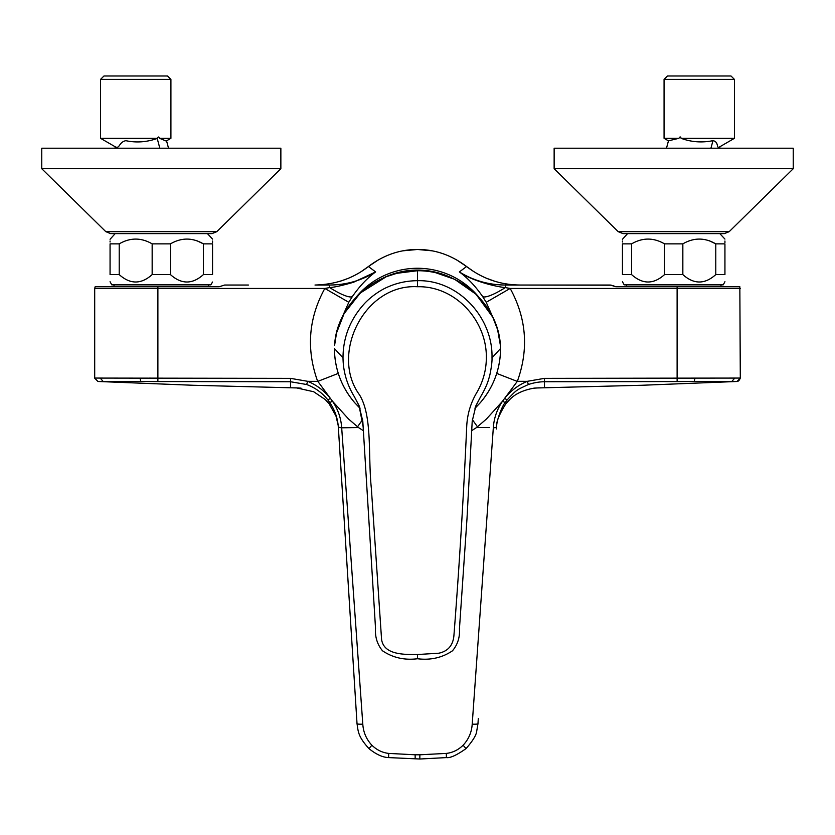 <?xml version="1.0" encoding="UTF-8"?>
<svg xmlns="http://www.w3.org/2000/svg" width="835" height="835" viewBox="0 0 835 835"><rect width="100%" height="100%" fill="white"/><g stroke="black" fill="none" stroke-linecap="round" stroke-linejoin="round"><path stroke-width="1.25" d="M383.693 277.784A77.843 77.551 0 0 1 451.265 277.763M119.217 274.6C130.187 284.464 141.167 284.464 152.158 274.6L170.455 274.6C181.425 284.464 192.405 284.464 203.396 274.6L212.549 274.6C212.549 284.464 212.549 284.464 212.549 274.6L212.549 243.862C212.549 237.495 212.549 237.495 212.549 243.862L203.396 243.862C192.405 237.495 181.425 237.495 170.455 243.862L152.158 243.862C141.167 237.495 130.187 237.495 119.217 243.862L110.063 243.862C110.063 237.495 110.063 237.495 110.063 243.862L110.063 274.6L119.217 274.6L119.217 243.862M212.549 282.021L210.837 284.85L111.775 284.85L110.063 281.719M196.82 240.71L203.396 243.862L203.396 274.6M212.549 242.567L212.549 241.012M212.549 239.092L207.424 233.612L115.188 233.612L110.063 239.28M631.604 274.6C642.574 284.464 653.554 284.464 664.545 274.6L682.842 274.6C693.812 284.464 704.792 284.464 715.783 274.6L724.937 274.6C724.937 284.464 724.937 284.464 724.937 274.6L724.937 243.862C724.937 237.495 724.937 237.495 724.937 243.862L715.783 243.862C704.792 237.495 693.812 237.495 682.842 243.862L664.545 243.862C653.554 237.495 642.564 237.495 631.604 243.862L622.451 243.862C622.451 237.495 622.451 237.495 622.451 243.862L622.451 274.6L631.604 274.6L631.604 243.862M622.451 281.719L624.163 284.85L723.225 284.85L724.937 281.719M709.207 240.71L715.783 243.862L715.783 274.6M724.937 242.567L724.937 241.012M719.812 233.612L622.962 233.612L724.415 233.612L719.812 233.612L724.937 239.092M100.544 79.398L103.968 75.985L167.501 75.985L170.914 79.398L100.544 79.398L100.544 138.318L157.491 138.318M166.207 141.042L159.589 138.318C158.89 136.554 158.17 136.575 157.418 138.391C146.866 142.159 136.335 142.931 125.824 140.677C118.403 142.274 120.104 149.371 114.948 146.668M159.589 138.318L170.914 138.318L170.914 79.398M41.75 168.712L280.863 168.712L280.863 148.213L41.75 148.213L41.75 168.712L105.794 231.65L216.818 231.65L212.038 233.612L110.669 233.612M493.078 317.801L486.21 302.28L482.599 296.488C475.418 286.175 467.673 277.992 459.365 271.928L466.567 266.522C451.474 255.113 435.118 249.446 417.5 249.488C399.881 249.446 383.526 255.113 368.433 266.522L375.635 271.928C367.327 277.992 359.582 286.175 352.401 296.488L348.79 302.28L341.922 317.801M383.108 278.045A77.874 77.571 0 0 1 451.839 278.013M114.019 286.739L114.019 284.85M208.593 286.739L208.593 284.85M626.407 286.739L626.407 284.85M720.981 286.739L720.981 284.85M681.078 138.318L734.424 138.318L720.01 146.668C715.752 149.548 719.519 141.887 712.965 140.656C702.005 142.9 691.38 142.117 681.078 138.318C680.629 136.502 679.909 136.502 678.928 138.318L668.47 140.812L666.487 148.213M668.449 140.854L664.065 138.318L678.928 138.318M664.065 79.398L667.478 75.985L731.011 75.985L734.424 79.398L664.065 79.398L664.065 138.318M771.999 168.712L793.25 168.712L793.25 148.213L554.137 148.213L554.137 168.712L771.999 168.712M453.896 635.821C459.219 567.581 463.488 497.984 466.692 427.019C467.193 414.348 470.679 402.668 477.15 391.97C483.11 381.48 486.179 370.27 486.346 358.34C487.212 320.609 455.211 285.727 417.5 286.739C364.237 283.702 329.877 354.311 359.436 394.736C372.692 416.268 367.88 455.2 371.356 488.381L381.564 639.297C383.703 654.598 402.992 654.65 417.5 654.525L438.876 653.2C447.946 651.227 452.956 645.434 453.896 635.821M417.5 654.525L417.5 658.554M471.712 428.209L471.765 427.249M363.434 431.685L363.235 427.249L359.029 405.559L362.808 421.393L375.52 628.306C374.915 636.854 377.232 644.349 382.482 650.778C392.732 657.709 404.401 660.37 417.5 658.752C430.589 660.37 442.258 657.719 452.497 650.789C457.695 644.536 460.002 637.23 459.438 628.87L466.995 518.65L472.213 421.174L475.971 405.559L480.783 396.468C484.905 389.444 487.65 383.275 489.018 377.963C490.155 375.061 492.399 362.035 491.992 357.891C493.151 317.717 458.405 279.621 417.5 280.685L417.5 286.739M359.029 405.559L354.217 396.468C346.922 384.403 343.185 371.544 343.008 357.891C343.06 337.517 350.095 319.544 364.133 303.961C370.583 296.895 380.311 290.037 388.369 286.749C397.439 282.804 407.146 280.779 417.5 280.685L417.5 270.717L419.807 270.759M474.958 408.346L480.229 402.773A83.051 82.738 180 0 0 500.478 351.963L500.405 345.481C498.578 307.061 462.914 270.717 417.5 270.717L396.844 273.316L386.219 276.729L360.313 293.002L344.083 313.605L336.515 333.019L334.595 345.419A1.712 0.856 4 0 0 334.595 345.481C336.234 307.572 371.992 270.571 417.5 270.717L417.51 271.552L417.5 270.717M343.008 357.891L334.47 348.581L334.522 351.952A83.051 82.738 180 0 0 354.771 402.773L360.042 408.346M480.574 396.813L476.253 405.163M358.747 405.163L354.426 396.813M627.576 233.612L622.451 239.28M622.451 241.012L622.451 241.993M664.545 274.6L664.545 243.862M682.842 274.6L682.842 243.862M622.451 274.6C622.451 284.464 622.451 284.464 622.451 274.6M110.063 241.012L110.063 241.993M152.158 274.6L152.158 243.862M170.455 274.6L170.455 243.862M110.063 274.6C110.063 284.464 110.063 284.464 110.063 274.6M299.327 388.004L193.135 385.269L97.945 381.48L94.699 378.067L290.517 378.359L307.76 381.324C316.611 384.998 324.157 390.686 330.378 398.378L332.455 401.186C337.924 409.202 340.993 417.98 341.661 427.541L338.342 427.311L341.682 427.812L362.797 724.164C363.34 732.305 366.367 739.319 371.878 745.217C376.721 749.945 382.315 752.669 388.682 753.41L415.131 754.788A321.569 93.52 -0 0 0 417.5 754.788A321.569 93.52 0 0 0 419.869 754.788L446.318 753.41C452.685 752.669 458.279 749.945 463.122 745.217C468.633 739.319 471.66 732.305 472.203 724.164L493.339 427.541C494.007 417.98 497.075 409.202 502.555 401.197L486.461 419.003L476.545 427.541L489.654 427.541M341.682 427.812L358.455 427.541L348.539 419.003L332.455 401.186L329.783 402.564C334.845 410.058 337.695 418.304 338.342 427.311L338.196 425.704M338.279 373.412L317.822 381.365L330.378 398.378L327.852 399.923L329.783 402.564M317.822 381.365L307.76 381.324L306.602 384.507C315.171 387.68 322.247 392.815 327.852 399.923M290.517 378.359L290.517 381.741L306.602 384.507M148.807 378.119L157.888 378.14L157.878 381.553L290.517 381.741L290.517 387.764M139.967 378.119L140.875 381.532L157.878 381.553L147.785 381.532M100.231 378.078L103.185 381.491L140.875 381.532M94.71 378.203L97.945 381.48L103.185 381.491M107.256 381.501L102.12 381.491M116.493 381.522L112.683 381.511M677.112 286.739L677.112 378.14L740.301 378.067L739.841 286.739L615.75 286.739L612.9 285.57M157.888 286.739L95.159 286.739L94.699 288.44L157.888 288.44L157.888 286.739L219.25 286.739L224.667 285.027L248.412 285.027M476.545 427.541L471.608 430.724M363.392 430.724L358.455 427.541M605.918 381.678L677.122 381.553L677.112 378.14L544.483 378.359L527.24 381.334L517.345 381.324L504.622 398.378C510.843 390.686 518.389 384.998 527.24 381.334L528.398 384.507C516.103 390.331 517.147 389.183 507.148 399.923L505.217 402.564C502.044 405.664 496.011 422.04 496.658 427.311L496.554 428.96M711.681 381.522L737.044 381.48C738.328 381.438 739.413 380.301 740.301 378.067L737.054 381.48L641.865 385.269L535.694 388.004M544.483 387.764L544.483 381.741C539.233 381.783 533.868 382.712 528.398 384.507M493.318 427.812L496.637 427.541C495.813 422.823 498.912 414.87 505.927 403.681L509.851 399.454C515.195 393.89 523.148 390.143 533.701 388.202L538.617 387.868M505.3 285.027L505.3 287.595C493.965 286.468 470.637 280.184 459.365 271.928C473.455 280.57 488.767 284.944 505.3 285.027L610.333 285.027L615.75 286.739M456.014 259.487L466.577 266.522C482.317 278.681 500.123 284.85 520.007 285.027L611.575 285.194M544.483 378.359L544.483 381.741L690.535 381.532M732.128 381.428L737.399 381.428L731.815 381.491L734.769 378.078M482.599 296.488A27.701 5.772 -34.2 0 0 505.3 287.595L510.175 288.44C526.52 318.323 528.91 349.28 517.345 381.324M477.422 426.737L472.391 419.661M517.178 381.365L496.721 373.412M505.217 402.564L502.555 401.197L504.622 398.378L507.148 399.923M486.21 302.28L510.175 288.44L740.301 288.44M446.318 753.41L446.391 757.596L419.848 759.015L388.609 757.596L388.682 753.41M472.203 724.154A6.837 0.814 3.6 0 0 477.975 723.715L478.298 718.57M496.648 427.416L493.339 427.541M341.661 427.541L345.147 427.541M378.986 259.487L368.433 266.522C353.257 278.389 335.451 284.558 314.993 285.027L329.7 285.027C346.233 284.944 361.545 280.57 375.635 271.928L353.508 282.272C342.444 285.466 334.511 287.24 329.7 287.595A27.701 5.772 -145.8 0 0 352.401 296.488M338.446 428.96L356.232 711.138M388.609 757.596L388.609 757.596C382.597 757.366 376.042 754.37 368.955 748.598C357.735 736.282 358.246 731.23 357.025 723.726L338.363 427.541M317.655 381.324C306.09 349.28 308.48 318.323 324.825 288.44L329.7 287.595L329.7 285.027M357.578 426.737L362.599 419.619M157.888 378.14L157.888 288.44L324.825 288.44L348.79 302.28M356.702 718.57L357.025 723.726A6.837 0.814 -3.6 0 0 362.797 724.154M677.122 381.491L731.815 381.491M695.033 378.119L694.209 381.47M157.21 138.443L159.819 148.213M356.388 296.863A79.419 79.116 0 0 1 478.57 296.811M712.965 140.656L710.94 148.213M554.137 168.712L618.182 231.65L729.205 231.65L724.415 233.612M491.992 357.891L500.53 348.519M500.405 345.481A1.712 0.856 -4 0 0 500.405 345.419L500.489 351.952C499.507 371.168 492.754 388.108 480.229 402.773M334.47 348.519L334.511 351.952C335.493 371.168 342.246 388.108 354.771 402.773M419.869 754.788L419.828 758.785M463.122 745.217L466.045 748.598C456.703 755.195 450.159 758.19 446.391 757.596M415.172 758.785L415.131 754.788M369.06 748.515L371.878 745.217M168.524 148.213L166.551 140.833M115.042 146.678L100.544 138.318M105.794 231.65L110.585 233.612M729.205 231.65L793.25 168.712M475.167 407.584L477.015 403.816M359.833 407.584L357.985 403.816M435.818 272.774L454.637 279.308L476.002 294.233L492.796 317.216L497.608 329.658L500.405 345.419M618.182 231.65L622.962 233.612M734.424 138.318L734.424 79.398M720.041 146.689L719.634 148.213M534.849 388.066L533.951 388.16M538.93 387.868L541.08 387.826M403.242 250.792L417.5 249.477L431.758 250.792M466.577 266.522L474.009 271.772M486.314 278.201L495.009 281.343M477.975 723.726L476.754 730.928C476.482 734.852 472.913 740.739 466.045 748.598M301.091 388.171L300.339 388.087M293.92 387.826L296.07 387.868M296.383 387.868L313.668 391.74L325.149 399.454L329.073 403.691L335.973 415.976L338.144 425.161M94.699 378.067L94.699 288.44M368.423 266.522L360.793 271.897M348.613 278.222L339.97 281.343M712.318 381.47L694.229 381.47M216.818 231.65L280.863 168.712M166.196 141.031L170.914 138.318M114.917 146.689L115.324 148.213"/></g></svg>
